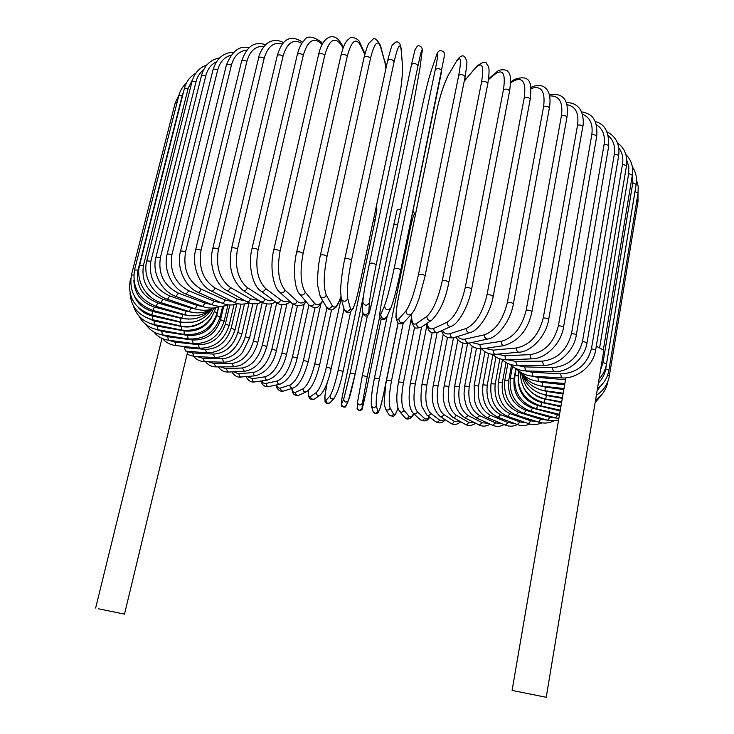 <?xml version="1.0" encoding="UTF-8"?>
<svg xmlns="http://www.w3.org/2000/svg" width="734" height="734" viewBox="0 0 734 734"><rect width="100%" height="100%" fill="white"/><g stroke="black" fill="none" stroke-linecap="round" stroke-linejoin="round"><path stroke-width="1.1" d="M98.347 608.761L124.505 614.129L98.347 608.761M184.298 347.595L205.437 349.384L206.538 352.861L185.629 351.072L184.298 347.595L184.555 346.54M512.901 690.593L546.224 697.291L512.901 690.593M596.283 346.191L603.192 349.944L603.651 351.329L546.224 697.291M445.327 419.784C442.428 423.078 439.244 423.738 435.767 421.766C437.51 422.509 438.748 421.912 439.492 419.976L442.061 420.747L444.749 419.417M435.767 421.766L426.904 415.132C428.665 415.884 429.922 415.279 430.674 413.306L439.492 419.976M426.904 415.132L422.224 407.131C420.665 403.296 420.582 395.718 421.967 384.405L426.803 385.111C424.711 398.856 425.995 408.26 430.674 413.306M437.115 332.658L426.803 385.111M426.858 325.593L415.251 383.983C413.031 397.663 413.747 406.957 417.407 411.875L424.39 418.307C425.913 419.619 427.555 419.169 429.326 416.949M421.6 326.969L410.37 383.212L415.251 383.983M410.37 383.212C408.021 398.782 409.031 408.875 413.407 413.49C415.233 414.453 416.563 413.912 417.407 411.875M413.407 413.49L420.463 419.894C422.261 420.839 423.573 420.307 424.39 418.307M414.582 327.18L403.461 382.561C401.103 396.176 401.25 405.361 403.874 410.132L409.031 416.297C410.343 417.719 411.866 416.848 413.591 413.664M398.599 381.891L403.461 382.561M411.416 317.941L398.544 381.726C395.956 396.507 396.314 406.416 399.626 411.462C401.498 412.71 402.911 412.26 403.874 410.132M399.626 411.462L404.847 417.6C406.691 418.83 408.086 418.398 409.031 416.297M403.241 322.923L391.488 380.845C389.002 394.406 388.561 403.48 390.158 408.076L393.47 413.948C394.608 415.572 396.103 413.682 397.966 408.26M386.579 380.065L391.488 380.845M398.167 322.997L385.763 384.203L384.231 401.278C384.029 403.122 384.488 405.691 385.616 409.003C387.479 410.673 388.992 410.361 390.158 408.076M385.616 409.003L389.011 414.857C390.846 416.49 392.332 416.187 393.47 413.948M415.288 215.236C414.6 211.832 412.976 215.998 410.425 227.723L379.395 378.854C376.781 392.369 375.753 401.333 376.313 405.737L377.79 411.279C378.836 412.912 380.671 407.618 383.295 395.387L398.076 322.923M374.487 377.845L387.258 315.877M371.441 404.847C370.835 400.434 371.835 391.479 374.459 377.964L379.395 378.854M409.664 226.98L410.425 227.723M387.231 315.941L374.459 377.9C371.716 391.571 370.734 400.947 371.496 406.04C373.221 408.306 374.826 408.214 376.313 405.737M371.496 406.04L373.065 411.563C374.753 413.802 376.331 413.701 377.79 411.279M366.018 392.167L381.166 319.051L366.027 392.149L362.055 408.297L362.422 403.122L367.257 376.597L379.735 316.482M357.541 402.14L362.321 375.588L393.773 224.714L397.617 224.751M400.865 209.117C395.846 210.236 398.195 205.97 393.782 224.687L362.321 375.588L367.257 376.597M362.321 375.588L357.495 402.526C358.779 405.59 360.422 405.783 362.422 403.122M357.495 402.526L357.229 407.719C358.486 410.719 360.1 410.921 362.055 408.297M363.468 295.921L344.108 387.515C341.585 399.746 340.741 405.232 341.576 403.984L343.686 399.177L350.219 373L355.137 374.092C352.247 387.543 350.045 396.259 348.54 400.241M343.686 399.177C344.356 402.333 345.916 402.874 348.356 400.773L355.146 374.065L367.431 315.492L355.146 374.037M344.108 387.515L363.468 295.885M350.219 373L362.633 314.079M341.576 403.984C342.237 407.095 343.769 407.618 346.173 405.553L348.356 400.773M327.245 382.432L326.988 383.634M327.015 383.515C324.529 395.782 324.189 401.397 326.006 400.36L329.933 395.956C332.419 392.195 335.181 383.598 338.218 370.165L350.613 311.959M373.615 219.2L375.083 220.457M338.218 370.165L343.09 371.349M329.933 395.956C330.245 398.755 331.649 399.525 334.126 398.278C337.668 392.424 340.668 383.423 343.127 371.276L375.129 220.356L376.845 209.988L376.652 204.924M326.006 400.36C326.309 403.104 327.685 403.856 330.117 402.636L334.126 398.278M308.427 390.387C308.188 395.424 308.913 397.452 310.61 396.479L316.354 392.516C319.859 388.992 323.199 380.524 326.382 367.11L341.136 298.554M326.382 367.11L331.181 368.376M316.354 392.516C316.473 395.02 317.703 395.938 320.052 395.25C324.556 390.809 328.291 381.808 331.254 368.275L344.007 308.757M310.61 396.479C310.721 398.938 311.932 399.828 314.235 399.158L320.052 395.25M292.141 388.369C292.545 391.763 293.655 393.094 295.463 392.351L303.014 388.864C307.528 385.598 311.455 377.258 314.776 363.844L326.951 307.84M314.776 363.844L319.602 365.055L331.529 309.959M303.014 388.864C303.023 391.176 304.115 392.158 306.298 391.828C311.583 388.58 316.015 379.652 319.602 365.055M295.463 392.351C295.472 394.626 296.545 395.598 298.701 395.268L306.298 391.828M276.534 384.928C277.342 387.543 278.709 388.57 280.645 388.002L289.985 385.011C295.499 382.019 299.995 373.817 303.463 360.394L315.042 307.665M303.463 360.394L308.234 361.651L320.795 304.206M289.985 385.011C289.921 387.185 290.912 388.222 292.939 388.112C299.004 385.699 304.105 376.872 308.234 361.651M280.645 388.002C280.59 390.149 281.562 391.167 283.563 391.057L292.939 388.112M261.533 380.918L263.203 382.928L265.405 383.561L277.333 380.974C283.838 378.276 288.893 370.211 292.499 356.77L304.289 303.619M292.499 356.77L297.206 358.073L308.931 304.968M277.333 380.974C277.223 383.065 278.122 384.13 280.012 384.176C288.04 380.854 293.765 372.156 297.206 358.073M266.231 383.451C266.13 385.506 267.011 386.552 268.873 386.589L280.012 384.176M247.165 376.524L252.294 378.707L265.13 376.781C272.598 374.386 278.204 366.45 281.957 352.99L292.903 304.087M281.957 352.99L286.581 354.329L297.38 305.894M265.13 376.781C264.992 378.808 265.8 379.9 267.561 380.047C277.012 376.652 283.361 368.083 286.581 354.329M252.294 378.707C252.157 380.707 252.955 381.772 254.698 381.919L267.561 380.047M233.449 371.817L238.908 373.799L253.45 372.441C261.864 370.358 268.011 362.568 271.901 349.081L281.92 304.665M271.901 349.081L276.434 350.457L286.911 303.867M253.45 372.441C253.276 374.432 254.01 375.533 255.652 375.762C266.543 372.322 273.479 363.89 276.434 350.457M238.908 373.799L239.321 376.092L240.816 377.056L255.652 375.762M220.457 366.881L226.164 368.734L242.358 367.982C251.689 366.22 258.368 358.577 262.387 345.053L271.855 303.463M262.387 345.053L266.827 346.457L276.718 302.839M242.358 367.982L244.339 371.34C258.23 368.771 263.167 358.137 266.827 346.457M226.164 368.734L228.136 372.046L244.339 371.34M208.245 361.77L214.126 363.55L231.935 363.422C242.156 362 249.34 354.504 253.496 340.934L262.286 302.591M253.496 340.934L257.817 342.365L266.616 303.894M231.935 363.422L233.706 366.817L240.247 365.413L245.468 362.321L250.358 357.559L253.166 353.641L256.423 347.017L257.817 342.365M214.126 363.55L215.897 366.908L233.706 366.817M196.877 356.504L202.896 358.265L222.255 358.788C233.329 357.706 241.009 350.357 245.284 336.732L252.909 303.729M245.284 336.732L249.487 338.19L257.46 303.546M222.255 358.788L223.806 362.211C233.21 362.101 240.853 354.962 242.569 352.283L249.487 338.19M202.896 358.265L204.456 361.66L223.806 362.211M187.675 351.76L192.556 352.907L213.401 354.091C225.283 353.375 233.421 346.173 237.816 332.493L244.44 303.986M237.816 332.493L241.881 333.961L249.101 302.821M213.401 354.091L214.732 357.55C227.751 357.073 236.798 349.21 241.881 333.961M192.556 352.907L193.904 356.329L214.732 357.55M205.437 349.384C218.071 349.026 226.65 341.98 231.164 328.226L236.825 304.014M231.164 328.226L235.082 329.713C229.925 344.998 220.411 352.715 206.538 352.861M168.581 340.218L174.894 342.09L198.446 344.668C211.787 344.696 220.76 337.787 225.384 323.969L229.843 304.977M225.384 323.969L229.146 325.456L234.008 304.702M198.446 344.668L199.309 348.173C213.979 348.366 223.925 340.796 229.146 325.456M174.894 342.09L175.784 345.567L199.309 348.173M161.287 334.695L167.756 336.695L192.51 339.998C206.483 340.392 215.824 333.64 220.539 319.74L223.769 306.06M220.539 319.74L224.136 321.235L227.962 305.005M192.51 339.998L193.115 343.512C208.511 344.062 218.851 336.64 224.136 321.235M167.756 336.695L168.407 340.191L193.115 343.512M154.957 329.071L161.875 331.355L187.702 335.392C202.235 336.172 211.897 329.566 216.704 315.574L218.732 307.005M216.704 315.574L220.117 317.06L222.686 306.197M187.702 335.392L188.042 338.915C204.089 339.842 214.778 332.557 220.117 317.06M161.875 331.355L162.269 334.869L188.042 338.915M149.424 323.189L157.333 326.116L184.087 330.887C196.061 332.254 205.245 327.786 211.64 317.473M214.502 311.62L217.136 312.978L218.539 307.06M184.087 330.887L184.161 334.41C200.758 335.713 211.75 328.575 217.136 312.978M157.333 326.116L157.461 329.639L184.161 334.41M144.231 316.602L154.223 321.015L181.738 326.52C189.344 327.878 196.308 326.327 202.639 321.868M214.245 308.17L215.264 309.023L215.567 307.757M181.738 326.52L181.527 330.043C198.584 331.731 209.832 324.722 215.264 309.023M154.223 321.015L154.067 324.547L181.527 330.043M138.799 308.041C142.506 312.133 147.112 314.822 152.626 316.097L180.729 322.336L193.125 322.162M180.729 322.336L180.206 325.841C190.464 329.263 209.181 322.299 213.53 308.473M152.626 316.097L152.177 319.62L180.206 325.841M130.588 280.36L130.799 278.195M134.102 295.591C137.634 303.72 143.8 308.996 152.626 311.409L181.096 318.363L188.684 319.125M181.096 318.363L180.27 321.859C193.996 324.336 204.566 320.061 211.988 309.032M152.626 311.409L151.855 314.923L180.27 321.859M179.013 94.87L175.132 103.182L177.022 102.659M133.726 274.956L131.395 275.122L175.132 103.182M133.854 280.223C134.322 293.582 141.13 302.5 154.278 306.995L182.904 314.647L188.904 315.556M182.904 314.647L181.757 318.116C193.446 320.694 203.153 317.831 210.897 309.519M154.278 306.995L153.186 310.491L181.757 318.116M178.83 95.558L182.289 95.365L138.02 270.057L134.524 269.965L178.83 95.558C180.114 90.658 182.61 86.557 186.317 83.263M183.61 91.622L182.289 95.365M138.02 270.057C135.753 285.82 142.295 296.775 157.645 302.903L186.188 311.234L191.858 312.244M186.188 311.234L184.711 314.657C194.317 317.152 202.859 315.537 210.319 309.831M157.645 302.903L156.223 306.372L184.711 314.657M184.436 88.328L188.207 88.208L143.451 265.378L139.625 265.203L184.436 88.328C186.252 81.63 190.023 76.62 195.758 73.281M192.602 79.547L188.207 88.208M143.451 265.378C141.13 281.406 147.571 292.683 162.774 299.197L190.968 308.152L196.813 309.298M190.968 308.152L189.161 311.537C197.171 313.886 204.602 313.106 211.456 309.197M162.774 299.197L161.003 302.628L189.161 311.537M192.005 81.566L196.079 81.52L150.901 261.157L146.763 260.919L192.005 81.566C194.354 73.198 199.336 67.638 206.933 64.886M203.593 69.813C199.868 72.703 197.363 76.611 196.079 81.52M150.901 261.157C148.534 277.461 154.791 289.04 169.692 295.912L197.262 305.454L203.483 306.748M197.262 305.454L195.106 308.775C202.079 311.042 208.695 310.73 214.961 307.849M169.692 295.912L167.572 299.288L195.106 308.775M201.529 75.363L205.915 75.409L160.416 257.469L155.957 257.148L201.529 75.363C204.447 65.436 210.475 59.619 219.594 57.913M216.475 61.729C211.153 64.409 207.63 68.978 205.915 75.409M160.416 257.469C157.975 274.039 163.966 285.911 178.399 293.114L205.061 303.17L211.768 304.619M205.061 303.17L202.556 306.417C208.823 308.665 214.86 308.629 220.659 306.307M178.399 293.114L175.921 296.426L202.556 306.417M213.016 69.813C213.768 68.886 215.328 68.932 217.695 69.95L171.976 254.386L167.196 253.964L213.016 69.813C216.567 58.371 223.448 52.518 233.66 52.242M230.944 55.197C224.274 57.169 219.851 62.087 217.695 69.95M171.976 254.386C169.453 271.195 175.096 283.342 188.886 290.829L214.337 301.335L221.54 302.922M214.337 301.335L211.484 304.5C217.273 306.775 222.897 306.895 228.347 304.858M188.886 290.829L186.041 294.059L211.484 304.5M226.411 64.987C227.283 63.996 228.944 64.078 231.393 65.234L185.546 251.946C182.959 250.955 181.261 250.789 180.454 251.432L226.411 64.987C232.137 50.967 239.688 45.233 249.065 47.793M246.853 50.096C239.146 50.958 233.99 56.004 231.393 65.234M185.546 251.946C182.94 269.002 188.124 281.388 201.116 289.104L225.054 299.986L232.715 301.674M225.054 299.986C224.31 302.215 223.237 303.234 221.842 303.059C227.246 305.408 232.577 305.61 237.825 303.656M201.116 289.104C200.354 291.37 199.272 292.416 197.896 292.251L221.842 303.059M241.66 60.968C242.66 59.913 244.413 60.032 246.918 61.326L201.061 250.211C198.409 249.11 196.611 248.909 195.675 249.597L241.66 60.968C249.019 40.911 258.12 42.985 265.754 44.59M264.066 46.389C255.68 45.783 249.973 50.756 246.918 61.326M201.061 250.211C198.354 267.488 203.006 280.085 215.016 287.985L237.146 299.142L245.174 300.867M237.146 299.142C236.348 301.417 235.155 302.408 233.577 302.105C238.348 304.582 243.459 304.803 248.927 302.757M215.016 287.985C214.2 290.306 212.998 291.315 211.42 291.022L233.577 302.105M258.662 57.83C259.799 56.711 261.643 56.867 264.185 58.307L218.429 249.221C215.723 248.028 213.833 247.789 212.759 248.514L258.662 57.83C259.001 54.188 263.478 45.013 269.167 42.122C273.837 39.755 278.663 39.939 283.654 42.682M282.443 44.095C273.782 41.636 267.699 46.38 264.185 58.307M218.429 249.221C215.612 266.708 219.631 279.471 230.494 287.508L250.523 298.839L258.827 300.49M250.523 298.839C249.67 301.179 248.367 302.114 246.596 301.665C251.349 304.335 256.322 304.509 261.506 302.179M230.494 287.508C229.614 289.884 228.292 290.847 226.522 290.407L246.596 301.665M277.278 55.646C278.571 54.463 280.489 54.655 283.03 56.243L237.504 249.019C234.788 247.716 232.816 247.45 231.586 248.211L277.278 55.646C281.177 42.544 288.178 32.525 302.637 42.242M301.848 43.352C293.334 38.535 287.058 42.838 283.03 56.243M237.504 249.019C234.577 266.69 237.88 279.581 247.431 287.682L266.258 299.766L269.873 300.839L273.534 300.5M265.084 299.096C264.167 301.49 262.735 302.38 260.799 301.757C266.561 304.711 271.424 304.757 275.388 301.885M247.431 287.682C246.486 290.132 245.028 291.04 243.073 290.416L260.799 301.757M265.671 288.535C264.635 291.077 263.047 291.921 260.919 291.059C252.872 286.122 247.725 265.552 251.973 248.716C253.368 247.927 255.423 248.23 258.12 249.633C255.065 267.46 257.579 280.434 265.671 288.535L280.7 299.903C283.443 301.913 286.26 302.197 289.168 300.766M251.973 248.716L297.343 54.463C298.802 53.215 300.784 53.454 303.307 55.188L258.12 249.633M322.088 44.508L321.731 44.077C313.95 36.627 307.803 40.324 303.307 55.188M321.731 44.077L321.318 42.04C312.583 35.948 306.821 35.489 304.023 40.636C301.123 43.59 298.903 48.205 297.343 54.463M280.7 299.903C279.691 302.39 278.14 303.206 276.03 302.362C280.434 305.647 285.196 305.463 290.334 301.821M318.657 54.325C320.29 53.013 322.345 53.298 324.795 55.169L280.076 251.074C277.424 249.578 275.314 249.239 273.736 250.055L318.657 54.325C322.63 35.966 333.942 32.067 340.273 42.104L340.585 44.012C334.355 36.489 329.098 40.205 324.795 55.169M343.127 47.903L340.585 44.012M280.076 251.074C276.892 269.039 278.544 282.03 285.031 290.068L297.215 301.279C299.876 303.61 302.674 303.537 305.592 301.05M297.215 301.279C296.096 303.876 294.407 304.61 292.16 303.472C297.811 306.977 302.5 306.408 306.206 301.775M285.031 290.068C283.884 292.728 282.159 293.481 279.865 292.325L292.16 303.472M340.989 55.252C342.824 53.894 344.916 54.215 347.283 56.215L303.133 253.34C300.573 251.753 298.408 251.377 296.628 252.23L340.989 55.252C344.705 41.48 346.732 40.7 349.843 38.241C350.641 36.168 359.045 38.278 360.064 43.214L360.247 44.884C355.669 37.388 351.347 41.159 347.283 56.215M364.761 54.472L360.247 44.884M303.133 253.34C299.802 271.406 300.536 284.379 305.326 292.279L314.473 303.215C316.996 305.977 319.74 305.124 322.703 300.674M314.473 303.215C313.179 305.968 311.354 306.573 308.986 305.032C317.895 310.739 318.226 306.436 322.951 301.114M305.326 292.279C304.004 295.096 302.133 295.719 299.72 294.151L308.986 305.032M364.128 57.656L364.101 57.252C366.138 55.848 368.266 56.206 370.496 58.344L327.015 256.432C324.593 254.753 322.391 254.349 320.4 255.221L364.101 57.252C366.404 48.829 368.046 44.113 369.037 43.104L372.679 39.581C374.322 37.287 376.909 39.223 380.451 45.398L380.496 46.701C377.643 39.315 374.312 43.196 370.496 58.344M385.937 68.51L384.946 62.463L380.496 46.701M327.015 256.432C323.556 274.553 323.318 287.462 326.318 295.151L332.282 305.693C334.732 309.106 337.576 306.124 340.824 296.747M384.946 62.463L380.451 45.398M332.282 305.693C330.731 308.647 328.759 309.069 326.346 306.968C328.208 309.39 330.245 310.326 332.465 309.785L335.915 307.344C336.924 305.913 337.291 306.262 340.86 297.041M326.318 295.151C324.731 298.169 322.712 298.61 320.253 296.463L326.346 306.968M387.699 60.555L387.708 60.316C389.965 58.876 392.112 59.27 394.158 61.518L351.458 260.304C349.201 258.561 346.971 258.129 344.769 259.001L344.778 259.175M351.458 260.304C347.852 278.461 346.632 291.251 347.769 298.665L350.448 308.693C352.219 312.244 354.907 306.087 358.504 290.205L398.232 103.145C401.397 87.245 402.792 74.473 402.425 64.84L401.103 49.453C400.039 42.278 397.727 46.306 394.158 61.518M401.103 49.453L401.159 48.646C400.415 43.416 398.571 41.242 395.635 42.113L392.543 44.847C392.084 44.618 390.47 49.765 387.708 60.316L344.769 259.001C342.182 270.02 340.457 287.168 340.594 291.141L341.282 299.096L344.108 309.115C346.365 312.051 348.476 311.904 350.448 308.693M402.425 64.84L401.159 48.646M347.769 298.665C345.751 301.949 343.585 302.087 341.282 299.096M369.441 263.497L411.535 64.418C414.004 62.95 416.16 63.381 418.004 65.73L376.138 264.919C374.101 263.121 371.863 262.662 369.431 263.543L369.422 263.598C365.679 281.746 363.486 294.371 362.835 301.454M376.138 264.919C372.404 283.085 370.175 295.701 369.431 302.766L368.78 312.189C368.798 315.418 370.505 309.06 373.9 293.141L413.132 105.852L419.986 67.978L421.848 53.123C422.573 46.242 421.298 50.444 418.004 65.73M421.848 53.123L421.903 52.664M373.9 293.141L413.123 105.898L420.022 67.757L421.885 52.894C423.747 47.26 419.453 44.838 417.334 46.114L415.022 49.729L411.535 64.418L369.431 263.543C365.697 281.553 363.477 294.362 362.77 301.968L362.275 311.409C363.981 315.391 366.147 315.648 368.78 312.189M369.431 302.766C366.743 306.307 364.514 306.041 362.77 301.968M391.048 307.427C393.672 300.757 396.911 288.361 400.773 270.231L444.107 57.362C444.345 53.683 444.208 51.912 443.703 52.041C440.207 49.325 437.748 50.591 436.308 55.848L431.344 70.4C428.454 79.41 425.325 91.851 421.931 107.724L383.01 295.068C379.79 311.023 379.01 317.574 380.662 314.702L384.497 305.95C387.02 299.261 390.222 286.856 394.094 268.727L435.299 69.418C437.959 68.042 440.106 68.51 441.749 70.822L400.801 270.094M435.299 69.418C438.345 54.087 438.657 49.673 436.216 56.188M384.497 305.95C385.423 310.17 387.534 310.904 390.809 308.133C393.543 301.279 396.874 288.618 400.792 270.167C398.957 268.396 396.727 267.919 394.094 268.727M436.308 55.848L431.344 70.4M431.436 70.06C428.491 79.272 425.316 91.851 421.912 107.797L382.992 295.123C379.093 314.62 379.432 316.712 380.047 317.638C381.185 320.932 387.46 318.969 386.827 316.831C383.625 319.538 381.57 318.831 380.662 314.702M425.032 276.168L465.117 76.786C466.723 66.289 467.255 60.95 466.714 60.757L464.695 56.738C462.603 54.839 460.016 56.068 456.943 60.436L448.63 74.694C444.116 83.281 440.106 95.493 436.62 111.32L398.25 298.619C395.231 314.611 395.415 321.382 398.801 318.923L405.92 310.959C410.306 304.72 414.49 292.563 418.49 274.498L458.741 75.29C461.548 74.079 463.668 74.584 465.117 76.786L465.017 77.033M458.741 75.29C461.521 59.904 460.805 55.243 456.603 61.289M405.92 310.959C406.388 314.684 408.26 315.739 411.545 314.115L413.71 311.069C414.233 310.069 415.27 308.886 419.197 298.132L425.114 275.993C423.49 274.332 421.279 273.828 418.49 274.498M456.943 60.436L448.63 74.694M448.96 73.85C444.235 82.786 440.088 95.337 436.537 111.513L398.186 298.756C396.103 308.849 395.773 318.483 395.984 317.308L397.461 322.309C399.195 324.382 401.47 324.281 404.296 321.997C401.085 323.584 399.25 322.556 398.801 318.923M411.655 314.005C411.416 322.345 413.049 325.511 416.563 323.52L426.867 316.418C433.042 310.675 438.189 298.811 442.29 280.838L481.559 82.015C484.468 80.979 486.559 81.511 487.826 83.584C490.615 64.298 487.926 67.133 486.816 63.941C486.064 61.216 482.825 61.876 477.1 65.922L464.227 81.226M481.559 82.015C484.064 66.601 482.376 61.656 476.476 67.17M448.621 282.645L448.813 282.388C447.382 280.819 445.208 280.305 442.29 280.838M477.1 65.922L465.494 79.63M411.471 314.198C411.48 321.648 411.719 321.226 412.049 322.887L413.921 326.566C414.215 328.364 416.692 328.557 421.353 327.135C418.362 327.979 416.765 326.777 416.563 323.52M421.353 327.135L431.776 320.134C428.711 320.987 427.078 319.749 426.867 316.418M426.949 323.373C428.069 328.162 430.335 329.85 433.748 328.428L447.098 322.263C454.979 317.051 461.016 305.518 465.218 287.664L503.478 89.502C506.46 88.649 508.497 89.19 509.598 91.144C511.112 79.823 510.625 73.446 508.13 72.005C508.121 69.455 498.946 68.565 496.478 72.244L495.597 73.739L488.514 79.575M503.478 89.502C505.735 74.079 503.102 68.822 495.597 73.739M509.598 91.144L471.586 289.251C470.338 287.783 468.209 287.251 465.218 287.664M426.472 323.694C428.61 330.089 428.463 334.199 437.932 332.337C435.198 332.722 433.803 331.419 433.748 328.428M437.932 332.337L451.364 326.263C448.584 326.658 447.153 325.318 447.098 322.263M442.446 330.3C444.226 333.502 446.804 334.612 450.162 333.612L466.365 328.419C475.843 323.767 482.724 312.592 487 294.884L524.25 97.668C527.26 96.971 529.232 97.53 530.187 99.365C531.444 86.346 532.545 73.409 514.837 79.281L513.745 80.924L510.58 82.896M524.25 97.668C526.26 82.245 522.755 76.657 513.745 80.924M530.187 99.365L493.184 296.49C492.101 295.132 490.037 294.591 487 294.884M441.473 330.731C443.217 336.255 447.327 338.567 453.823 337.668C451.355 337.768 450.135 336.411 450.162 333.612M453.823 337.668L470.099 332.566C467.586 332.658 466.347 331.273 466.365 328.419M457.484 336.521C459.631 338.86 462.356 339.686 465.65 338.998L484.486 334.805C495.413 330.731 503.056 319.932 507.405 302.408L543.646 106.393C546.646 105.843 548.555 106.421 549.362 108.127C550.399 101.971 550.216 96.961 548.803 93.099C547.747 90.181 543.811 82.217 531.976 86.915L530.847 88.254M543.646 106.393C545.435 91.053 541.178 85.116 530.884 88.575M549.362 108.127L513.36 304.032C512.424 302.766 510.442 302.224 507.405 302.408M455.851 337.034C459.08 342.218 463.42 344.246 468.861 343.136C466.641 343.035 465.567 341.659 465.65 338.998M468.861 343.136L487.734 339.035C485.486 338.924 484.403 337.521 484.486 334.805M471.742 342.503L480.054 344.53L501.258 341.347C513.497 337.86 521.819 327.456 526.214 310.133L561.473 115.559C564.437 115.146 566.253 115.733 566.942 117.321C568.446 105.017 567.052 92.3 549.252 94.53M561.473 115.559C563.134 101.98 559.161 95.438 549.582 95.943M566.942 117.321L531.911 311.757C531.113 310.583 529.214 310.042 526.214 310.133M469.329 343.035C471.659 347.054 476.164 348.944 482.844 348.696C480.862 348.466 479.935 347.081 480.054 344.53M482.844 348.696L504.074 345.604C502.074 345.365 501.139 343.952 501.258 341.347M485.018 348.375L493.248 350.146L516.534 347.98C529.92 345.081 538.82 335.071 543.252 317.969L577.566 125.055C580.456 124.771 582.19 125.367 582.759 126.826C583.686 124.385 583.796 114.229 579.667 108.641C576.374 104.393 571.878 102.421 566.171 102.732M577.566 125.055C579.098 112.999 575.502 106.191 566.767 104.613M582.759 126.826L548.665 319.584C547.995 318.51 546.188 317.969 543.252 317.969M481.688 348.815C485.174 352.815 489.826 354.641 495.643 354.302C493.89 353.99 493.092 352.604 493.248 350.146M495.643 354.302L518.938 352.219C517.186 351.907 516.387 350.485 516.534 347.98M497.129 354.173L505.12 355.779L530.196 354.614C544.545 352.292 553.941 342.686 558.381 325.823L591.797 134.762C594.595 134.597 596.228 135.184 596.696 136.533C598.155 116.11 588.989 113.421 581.484 111.797M591.797 134.762C593.21 124.138 590.072 117.302 582.374 114.247M596.696 136.533L563.501 327.41C562.941 326.428 561.235 325.896 558.381 325.823M492.697 354.32C495.23 356.201 495.872 359.1 507.13 359.908C505.598 359.55 504.928 358.174 505.12 355.779M507.13 359.908L532.196 358.825C530.682 358.449 530.012 357.045 530.196 354.614M507.965 359.871L515.571 361.376L542.142 361.183C557.271 359.421 567.061 350.228 571.492 333.603L604.073 144.561C606.752 144.506 608.284 145.093 608.669 146.332C609.238 132.102 604.733 123.844 595.164 121.55M604.073 144.561C605.357 135.35 602.77 128.725 596.311 124.688M608.669 146.332L576.3 335.163C575.841 334.264 574.236 333.741 571.492 333.603M502.203 359.522C506.221 363.413 511.222 365.394 517.213 365.468L515.571 361.376M517.213 365.468L543.756 365.339L542.142 361.183M517.415 365.468L524.562 366.881L552.298 367.624C568.043 366.394 578.117 357.596 582.539 341.237L614.321 154.36C616.872 154.397 618.303 154.975 618.606 156.103C620.12 144.837 616.303 136.772 607.165 131.909M614.321 154.36C615.459 146.58 613.514 140.423 608.486 135.882M618.606 156.103L587.016 342.76L582.539 341.237M510.075 364.339C514.286 368.44 519.544 370.633 525.838 370.918L524.562 366.881M525.838 370.918L553.537 371.716L552.298 367.624M525.397 370.899L532.022 372.239L560.629 373.872C576.805 373.156 587.081 364.743 591.466 348.641L622.524 164.058L626.497 165.765C627.781 155.819 624.762 148.185 617.422 142.855M622.524 164.058C623.487 157.773 622.23 152.36 618.744 147.818M626.497 165.765L595.623 350.118L591.466 348.641M516.176 368.624C520.599 373.175 526.195 375.707 532.948 376.212L532.022 372.239M532.948 376.212L561.501 377.882L560.629 373.872M531.811 376.12L537.939 377.414L565.501 379.744M599.669 347.512L628.689 173.545L628.79 166.774L626.854 160.526M628.689 173.545L632.341 175.215L603.293 350.09M520.397 372.138C525.021 377.478 531.058 380.533 538.517 381.304L537.939 377.414M600.531 370.11L603.027 362.541L632.827 182.757L636.167 184.372C637.149 177.867 635.864 172.004 632.332 166.774M632.827 182.757L632.515 174.004M536.572 381.074L542.325 382.359L564.639 384.809M636.167 184.372L606.523 363.908L603.027 362.541M522.681 374.505C527.397 381.148 534.022 385.029 542.564 386.167L542.325 382.359M598.394 383.001C602.339 378.983 604.788 374.294 605.724 368.927L634.993 191.62L638.029 193.17L638.204 186.363L636.506 179.848M634.993 191.62L635.13 190.638M539.563 385.68L545.169 387.047L563.822 389.534M638.029 193.17L608.908 370.23L605.724 368.927M523.131 375.138C527.581 383.854 534.893 389.057 545.087 390.754L545.169 387.047M636.828 200.446L637.993 201.538L637.974 193.473M597.155 390.451L604.265 381.689M540.499 389.772L546.509 391.424L563.051 394.011M637.993 201.538L609.321 376.111L607.633 375.129M522.617 374.45C526.14 385.689 533.967 392.552 546.114 395.039L546.509 391.424M596.32 395.461L596.935 394.956M538.6 392.837L546.39 395.488L562.308 398.323M521.764 373.624C523.819 387.13 531.792 395.589 545.692 398.993L546.39 395.488M532.389 393.02L537.325 396.47L541.949 398.452L561.583 402.553M520.498 372.257C520.434 387.919 528.232 398.039 543.876 402.608L544.867 399.204M523.792 387.891C527.618 395.589 533.691 400.48 541.995 402.562L560.859 406.755M518.773 370.973L518.397 373.065L520.461 372.734M518.397 373.065C517.085 389.607 524.535 400.535 540.738 405.856L541.995 402.562M518.066 380.166C518.993 393.121 525.59 401.581 537.857 405.553L560.134 410.994M516.186 368.633L514.873 375.881L518.048 375.735M514.873 375.881C513.571 392.305 520.718 403.25 536.325 408.728L537.857 405.553M515.864 368.468L514.066 378.377C512.855 393.094 519.002 403.021 532.508 408.15L559.4 415.261M512.479 366.404L510.304 378.359L514.066 378.377M510.304 378.359C508.992 394.672 515.8 405.627 530.728 411.224L532.508 408.15M530.728 411.224L555.73 417.894L557.546 414.848M511.424 365.569L508.69 380.588C507.433 395.195 513.213 405.122 526.03 410.37L549.775 417.297L556.445 418.068M507.882 363.468L504.763 380.506L508.69 380.588M504.763 380.506C503.432 396.718 509.855 407.664 524.03 413.325L526.03 410.37M524.03 413.325L547.729 420.224L549.775 417.297M506.038 362.486L502.377 382.451C501.065 396.947 506.442 406.865 518.525 412.196L540.857 419.298L547.362 420.114M502.451 359.761L498.303 382.304L502.377 382.451M498.303 382.304C496.946 398.434 502.937 409.343 516.286 415.04L518.525 412.196M516.286 415.04L538.6 422.105L540.857 419.298M499.845 358.88L495.211 383.974C493.826 398.36 498.771 408.251 510.047 413.646L530.884 420.848L537.279 421.683M495.955 356.99L491 383.754L495.211 383.974M491 383.754C489.596 399.81 495.129 410.682 507.607 416.371L510.047 413.646M507.607 416.371L528.425 423.536L530.884 420.848M492.936 354.568L487.257 385.148C485.789 399.434 490.275 409.278 500.698 414.701L519.956 421.967L526.26 422.793M488.752 353.54L482.917 384.864L487.257 385.148M482.917 384.864C481.458 400.856 486.504 411.673 498.056 417.316L500.698 414.701M498.056 417.316L517.314 424.536L519.956 421.967M485 351.724L478.577 385.983C477.027 400.158 481.018 409.957 490.551 415.371L508.167 422.646L514.369 423.435M481.036 348.843L474.118 385.616L478.577 385.983M474.118 385.616L474.852 401.617C475.586 405.113 479.238 413.811 487.715 417.875L490.551 415.371M487.715 417.875L505.341 425.105L508.167 422.646M476.467 348.246L469.246 386.469C467.595 400.553 471.081 410.288 479.687 415.673L495.615 422.912L501.698 423.61M472.274 346.072L464.686 386.038L469.246 386.469M464.686 386.038L464.044 393.433L464.429 398.397L466.173 405.416L468.035 409.526L471.448 414.26L476.669 418.059L479.687 415.673M476.669 418.059L492.615 425.252L495.615 422.912M467.595 343.338L459.337 386.625C457.585 400.608 460.539 410.269 468.191 415.609L482.385 422.766L488.321 423.316M462.952 342.989L454.685 386.121L459.337 386.625M454.685 386.121C453.291 398.369 453.722 410.214 464.989 417.866L468.191 415.609M464.989 417.866L479.21 424.986L482.385 422.766M457.888 339.842L448.914 386.442C447.052 400.342 449.465 409.921 456.144 415.187L468.567 422.215L474.32 422.536M453.493 337.768L444.189 385.873L448.914 386.442M444.189 385.873C441.519 399.351 444.382 409.829 452.759 417.316C454.364 417.784 455.493 417.077 456.144 415.187M452.759 417.316L465.218 424.307C466.815 424.775 467.934 424.078 468.567 422.215M447.465 337.548L438.051 385.937C436.069 399.755 437.923 409.251 443.611 414.416L454.236 421.279L459.768 421.252M443.253 334.163L433.262 385.295L438.051 385.937M433.262 385.295C430.748 399.342 433.005 409.71 440.033 416.407C441.73 417.004 442.914 416.334 443.611 414.416M440.033 416.407L450.713 423.234C452.383 423.821 453.557 423.179 454.236 421.279M421.967 384.405L432.179 332.676M420.463 419.894C424.692 421.83 427.757 420.931 429.647 417.187M404.847 417.6C407.865 421.509 413.196 416.545 413.747 413.802M389.011 414.857L392.837 416.481C394.351 415.15 394.461 417.591 398.002 408.361M398.085 322.932L383.295 395.442L380.285 407.673L378.028 412.747C375.78 414.215 374.129 413.829 373.065 411.563M415.343 214.768L412.93 211.098M357.229 407.719C355.99 410.746 363.073 411.728 362.587 407.407L366.027 392.149M346.173 405.553C345.797 407.508 344.246 407.691 341.521 406.113C340.805 404.663 341.668 398.47 344.108 387.534M327.208 382.542L324.978 395.387L325.043 401.498C326.226 403.81 327.914 404.186 330.117 402.636M314.235 399.158L310.188 399.14L308.574 396.287L308.344 390.47M298.701 395.268C294.389 396.03 292.132 393.754 291.921 388.433M283.563 391.057C279.085 392.369 276.048 387.497 276.094 385.029M268.873 386.589C265.112 387.268 262.423 385.414 260.79 381.029M254.698 381.919C251.074 382.524 248.193 380.762 246.037 376.625M241.101 377.065C237.522 377.588 234.449 375.863 231.861 371.89M228.136 372.046C224.063 372.166 220.796 370.45 218.347 366.89M215.897 366.908C211.64 366.862 208.19 365.119 205.557 361.688M204.456 361.66C200.024 361.467 196.391 359.678 193.565 356.311M193.904 356.329L187.032 354.421M95.64 608.018L161.975 338.356M124.505 614.129L187.794 351.256M235.082 329.713L241.046 304.124M175.784 345.567C170.361 344.888 165.93 342.558 162.489 338.576M168.407 340.191C162.333 339.282 157.461 336.521 153.801 331.906M162.269 334.869C155.241 333.631 149.8 330.19 145.947 324.538M157.461 329.639C149.002 327.905 142.855 323.373 139.01 316.051M154.067 324.547C143.442 321.978 136.524 315.712 133.34 305.748M152.177 319.62C138.387 315.592 130.991 306.748 130.001 293.077M151.855 314.923C134.909 308.95 127.679 297.509 130.184 280.608M153.186 310.491C136.129 304.078 128.863 292.288 131.395 275.122M156.223 306.372C139.194 299.555 131.955 287.416 134.524 269.965M161.003 302.628C145.772 298.215 135.432 280.168 139.625 265.203M167.572 299.288C152.69 294.628 142.524 276.103 146.763 260.919M175.921 296.426C161.563 291.545 151.681 272.58 155.957 257.148M186.041 294.059C172.371 289.012 162.893 269.662 167.196 253.964M197.896 292.251C185.078 287.095 176.132 267.378 180.454 251.432M211.42 291.022C199.611 285.82 191.345 265.809 195.675 249.597M226.522 290.407C215.851 285.232 208.438 264.965 212.759 248.514M243.073 290.416C231.852 280.636 228.017 266.57 231.586 248.211M322.593 43.581L321.318 42.04M260.919 291.059L276.03 302.362M343.466 47.013L340.273 42.104M279.865 292.325C273.259 287.535 269.571 266.983 273.736 250.055M364.972 53.655L360.064 43.214M299.72 294.151C294.6 289.471 292.609 269.121 296.628 252.23M384.91 61.179L386.029 68.079M320.253 296.463L317.684 285.471C317.272 284.829 317.446 267.323 320.4 255.221M402.471 64.041C402.874 74.051 401.452 87.144 398.223 103.338L358.504 290.343L356.1 300.197L353.146 308.546L350.191 312.234C347.778 313.574 345.751 312.537 344.108 309.115M373.89 293.178C369.174 315.088 368.651 314.647 367.862 315.17C365.504 317.171 363.642 315.923 362.275 311.409M390.809 308.133L386.827 316.831M411.545 314.115L404.296 321.997M487.826 83.584L448.813 282.388C445.685 299.16 440.005 311.739 431.776 320.134M466.108 78.41L464.338 80.667M488.633 78.712L496.478 72.244M451.364 326.263C458.209 324.134 468.531 306.372 471.586 289.251M510.598 81.924L514.837 79.281M470.099 332.566C478.348 330.915 490.248 313.675 493.184 296.49M530.755 87.502L531.976 86.915M487.734 339.035C497.349 337.805 510.543 321.143 513.36 304.032M504.074 345.604C518.92 340.851 528.205 329.575 531.911 311.757M518.938 352.219C531.003 351.834 546.068 336.346 548.665 319.584M532.196 358.825C545.298 358.871 560.996 343.952 563.501 327.41M543.756 365.339C557.73 365.835 573.896 351.467 576.3 335.163M553.537 371.716C568.208 372.643 584.695 358.816 587.016 342.76M561.501 377.882C576.704 379.239 593.375 365.927 595.623 350.118M512.103 690.309L565.841 377.817M632.341 175.215C633.506 166.939 631.35 160.021 625.873 154.452M564.85 383.561L538.517 381.304M563.996 388.543L542.564 386.167M599.027 379.157C603.054 374.67 605.55 369.587 606.523 363.908M563.198 393.185L545.087 390.754M597.43 388.763C603.733 383.9 607.559 377.726 608.908 370.23M562.437 397.599L546.114 395.039M596.338 395.342C603.513 390.635 607.835 384.231 609.321 376.111M561.703 401.856L545.692 398.993M595.568 400.021C602.339 395.516 606.44 389.35 607.871 381.533M560.987 406.03L543.876 402.608M595.109 402.755L602.036 394.314M560.271 410.196L540.738 405.856M559.547 414.398L536.325 408.728M555.73 417.894L558.84 418.508M547.729 420.224L558.473 420.665M538.6 422.105C543.738 423.646 548.637 423.316 553.308 421.114M528.425 423.536C532.462 425.124 536.976 424.894 541.958 422.867M517.314 424.536C521.085 426.124 525.305 425.94 529.966 423.995M505.341 425.105C509.442 426.72 513.442 426.527 517.351 424.555M492.615 425.252C496.487 426.931 500.304 426.711 504.074 424.582M479.21 424.986C482.853 426.748 486.504 426.463 490.147 424.142M465.218 424.307C468.274 426.234 471.751 425.867 475.66 423.206M450.713 423.234C453.759 425.27 457.08 424.784 460.686 421.766"/></g></svg>
